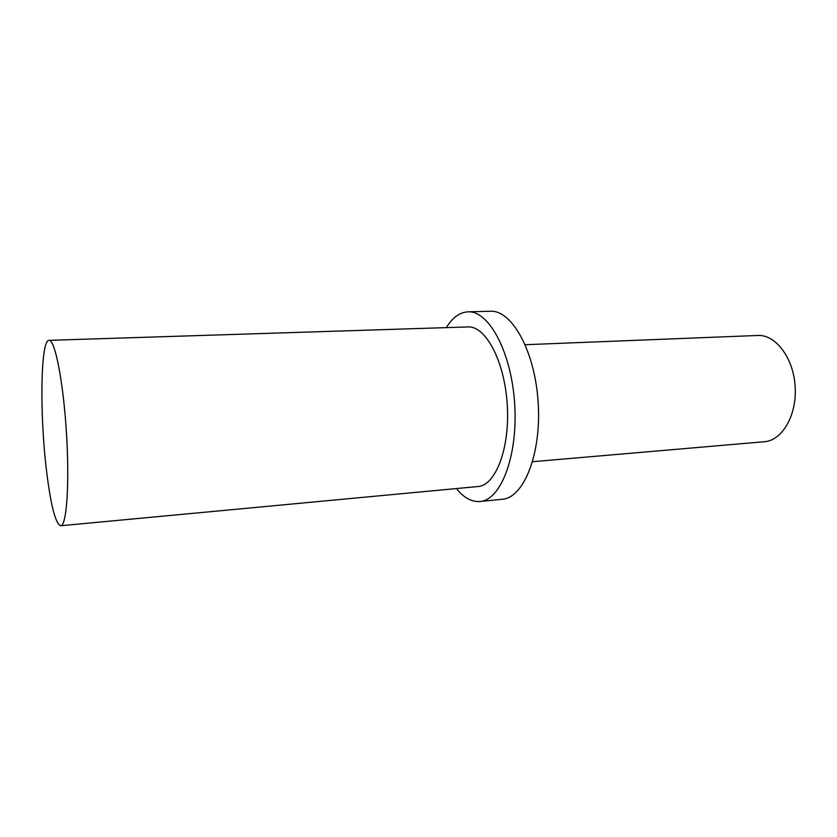 <?xml version="1.0" encoding="UTF-8"?>
<svg xmlns="http://www.w3.org/2000/svg" width="837" height="837" viewBox="0 0 837 837"><rect width="100%" height="100%" fill="white"/><g stroke="black" fill="none" stroke-linecap="round" stroke-linejoin="round"><path stroke-width="1.26" d="M46.506 470.645C39.621 414.66 40.49 339.707 49.027 340.356C54.897 339.309 63.235 381.191 66.416 432.321C69.68 483.451 66.657 526.054 60.703 525.751C55.493 523.763 50.754 505.391 46.506 470.645M49.027 340.356L467.883 326.932C485.617 325.698 504.606 361.04 507.243 404.574C510.089 448.098 495.682 485.544 477.937 486.538L60.703 525.751M446.32 327.623C452.493 317.547 459.712 312.285 467.988 311.835C488.892 310.433 511.533 352.21 514.682 404.104C518.061 455.987 500.84 500.275 479.925 501.499C471.66 502.095 463.834 497.785 456.458 488.557M467.988 311.835L490.367 311.249C511.878 309.836 535.052 351.216 538.17 402.628C541.529 454.031 523.721 497.984 502.2 499.281L479.925 501.499M525.238 344.718L757.736 335.47C775.585 334.392 793.466 357.765 795.15 386.453C797.075 415.121 782.26 440.544 764.422 441.716L532.604 461.7"/></g></svg>
